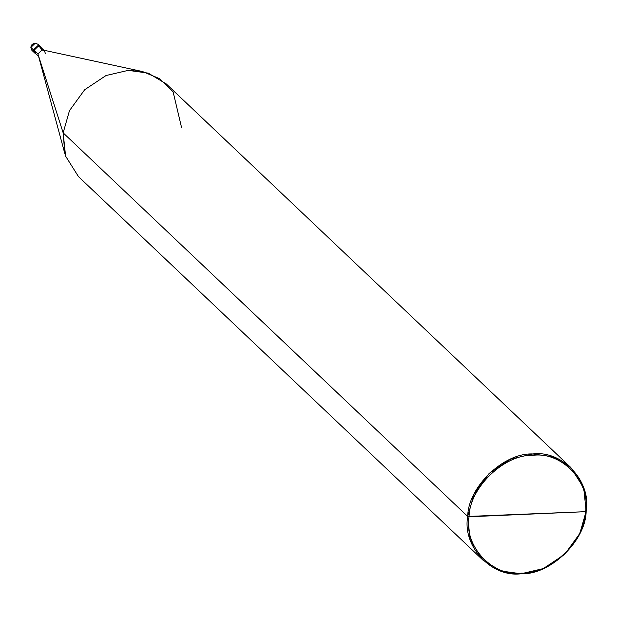 <?xml version="1.0" encoding="UTF-8"?>
<svg xmlns="http://www.w3.org/2000/svg" width="617" height="617" viewBox="0 0 617 617"><rect width="100%" height="100%" fill="white"/><g stroke="black" fill="none" stroke-linecap="round" stroke-linejoin="round"><path stroke-width="0.93" d="M40.545 46.823L37.822 45.727L33.48 49.9L37.822 45.727L40.36 46.637L37.737 44.154L35.208 43.252L30.865 47.416L35.208 43.252L37.737 44.154C33.696 42.743 31.398 43.815 30.85 47.386L31.883 50.332L34.699 52.985L33.48 49.9L37.822 45.727L40.545 46.823L37.822 45.727L33.48 49.9L34.498 52.807L33.48 49.9L30.865 47.416L31.883 50.332L30.865 47.416L33.48 49.9L34.506 52.815M469.082 516.784C469.336 487.754 504.536 453.95 533.096 455.323C562.164 451.428 591.009 482.417 585.548 511.678L469.082 516.784C463.622 546.037 492.474 577.026 521.542 573.131C550.094 574.504 585.294 540.708 585.548 511.678L586.15 511.269C585.888 540.793 550.094 575.16 521.057 573.764C491.494 577.728 462.156 546.215 467.717 516.46L470.154 539.744L483.011 560.182L501.05 571.003L521.057 573.764L543.269 568.604L564.655 554.39L579.833 533.504L586.15 511.269L583.713 487.985L570.848 467.547L552.817 456.719L532.803 453.958L510.598 459.125L489.212 473.339L474.033 494.225L467.717 516.46L585.548 511.678C585.294 540.708 550.094 574.504 521.542 573.131C492.474 577.026 463.622 546.037 469.082 516.784L467.717 516.46L63.158 132.863L64.808 153.51L37.915 53.903L63.158 132.863L467.717 516.46C467.971 486.936 503.773 452.569 532.803 453.958C562.365 450.001 591.703 481.515 586.15 511.269L585.548 511.678C591.009 482.417 562.164 451.428 533.096 455.323C504.536 453.95 469.336 487.754 469.082 516.784M33.48 49.9L34.884 53.178L35.871 53.818L34.066 50.255L37.915 53.903L33.48 49.9M38.254 56.078L35.03 53.023L34.066 50.255L38.185 46.29L40.599 47.154L43.815 50.208M483.011 560.182L78.459 176.585L65.595 156.147L63.158 132.863L37.915 53.903L42.033 49.946L42.935 50.016L142.527 71.541L128.251 70.369L106.039 75.529L84.66 89.75L69.482 110.636L63.158 132.863L69.482 110.636L84.66 89.75L106.039 75.529L128.251 70.369L148.257 73.13L166.297 83.951L570.848 467.547M41.432 47.949L40.745 47L38.208 46.098L33.866 50.262L38.208 46.098L41.432 47.949M41.563 49.923C39.542 45.141 37.043 45.249 34.066 50.255M45.411 53.571L44.447 50.802L42.033 49.946L37.915 53.903M181.599 127.673L173.153 92.064L159.695 78.714L142.527 71.541M34.498 52.807L34.884 53.178M40.36 46.637L40.745 47"/></g></svg>
